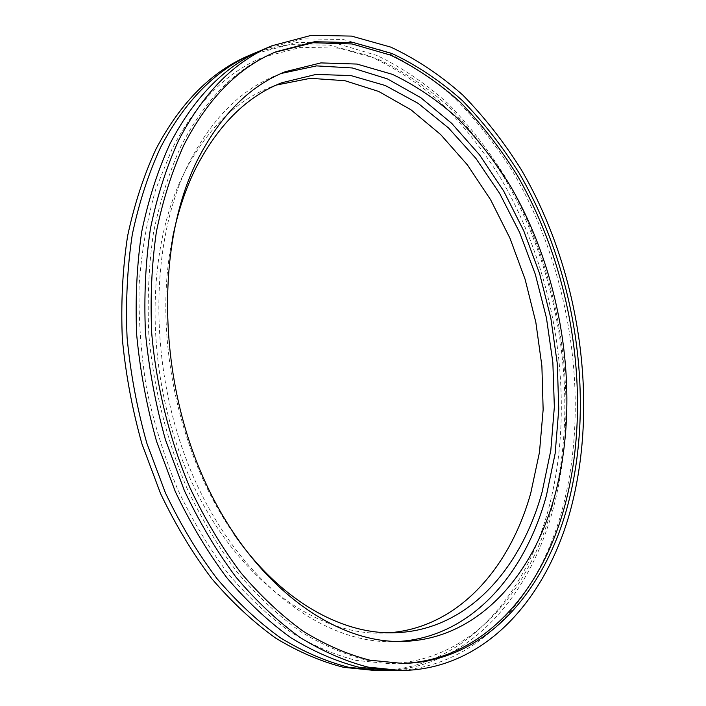 <?xml version="1.0" encoding="UTF-8"?>
<svg xmlns="http://www.w3.org/2000/svg" width="706" height="706" viewBox="0 0 706 706"><rect width="100%" height="100%" fill="white"/><g stroke="black" fill="none" stroke-linecap="round" stroke-linejoin="round"><path stroke-width="0.53" stroke-dasharray="3.53 2.65" d="M259.067 51.335L298.347 42.219L338.095 43.922L376.978 55.483C402.129 67.591 425.815 83.626 448.036 103.57C469.199 125.359 488.278 149.831 505.267 176.994C562.002 274.555 581.276 403.064 553.169 508.788C529.562 596.949 468.943 666.949 386.994 670.541M263.673 49.296L303.095 38.821L343.169 39.51L382.502 50.391C407.98 62.207 432.019 78.075 454.593 97.993C476.118 119.826 495.541 144.43 512.865 171.814C570.739 270.257 590.772 400.681 562.673 507.861C538.846 598.291 476.303 669.729 392.033 670.585M400.973 663.419L366.935 660.251C344.704 654.612 322.492 645.01 300.288 631.464C278.358 615.641 257.469 596.076 237.622 572.76C218.657 547.468 201.784 519.316 187.002 488.287C166.616 440.191 153.502 387.435 148.807 334.406C147.21 299.247 148.763 265.341 153.493 232.698C159.935 201.236 169.078 172.449 180.904 146.336C205.119 99.449 235.919 68.305 273.31 52.915L274.722 52.332M398.546 641.463L393.992 641.657C324.469 644.154 242.237 584.621 195.465 481.448C148.622 378.478 147.28 246.879 188.29 164.321C211.27 119.182 240.825 89.433 276.946 75.083L281.191 73.459M389.35 632.761L383.367 633.079C315.75 635.85 236.025 578.77 190.673 479.736C145.268 380.896 143.795 254.284 183.481 174.338C205.967 130.16 235.01 101.108 270.583 87.165L276.196 85.091M234.021 534.063C177.877 454.991 152.487 332.111 172.705 237.26M249.8 55.165L289.275 44.61L329.402 45.122L368.788 55.756C394.301 67.379 418.358 83.026 440.959 102.714C462.509 124.3 481.933 148.657 499.257 175.794C557.122 273.346 576.934 402.852 548.447 509.247C524.302 599.015 461.362 669.853 376.969 670.7M552.207 506.723C580.129 402.067 560.767 273.999 504.128 177.515C487.184 150.669 468.21 126.577 447.198 105.22C425.171 85.761 401.82 70.273 377.128 58.774L339.189 48.158L300.747 47.355L263.02 57.212C226.502 72.136 196.189 102.714 172.07 148.94L155.779 189.217C147.263 218.816 141.721 250.48 139.153 284.218C138.411 318.715 140.9 353.627 146.619 388.944C154.146 423.971 164.569 457.603 177.886 489.84C192.659 520.79 209.505 548.836 228.417 573.996C248.212 597.161 268.977 616.55 290.722 632.179C312.696 645.531 334.6 654.956 356.433 660.463L388.3 663.578C468.034 662.563 528.591 594.628 552.207 506.723M402.508 663.411L399.446 663.446M403.091 641.427L393.992 641.657M395.325 632.717L383.367 633.079M281.712 82.77L270.583 87.165M285.383 71.685L276.946 75.083M276.134 51.732L273.31 52.915"/><path stroke-width="1.06" d="M386.994 670.541L381.955 670.665L348.72 667.302C326.013 661.513 303.333 651.744 280.688 637.977C258.334 621.924 237.057 602.094 216.857 578.47C197.583 552.869 180.445 524.373 165.46 492.973L146.83 443.209C137.052 408.43 130.46 373.156 127.071 337.371C125.58 301.833 127.318 267.565 132.278 234.577C138.994 202.79 148.445 173.702 160.633 147.316C185.316 100.349 216.574 68.985 254.398 53.224L259.067 51.335M401.211 670.515L392.033 670.585L358.816 667.196C336.118 661.381 313.438 651.541 290.775 637.677C268.395 621.518 247.091 601.538 226.847 577.755C207.529 551.968 190.355 523.261 175.317 491.641L156.6 441.515C146.769 406.488 140.132 370.959 136.69 334.926C135.155 299.15 136.849 264.662 141.774 231.462C148.454 199.48 157.87 170.234 170.031 143.706C194.671 96.51 225.885 65.04 263.673 49.296L272.128 45.722L311.514 35.3L351.544 36.094L390.842 47.134C416.302 59.066 440.315 75.065 462.88 95.125C484.395 117.099 503.81 141.853 521.125 169.396C579.008 268.386 599.182 399.358 571.322 507.023C547.688 597.841 485.393 669.65 401.211 670.515L368.02 667.108C345.322 661.257 322.642 651.356 299.971 637.412C277.573 621.139 256.234 601.035 235.963 577.102C216.61 551.139 199.383 522.255 184.301 490.423L165.513 439.97C155.629 404.714 148.948 368.964 145.462 332.702C143.883 296.705 145.542 262.005 150.431 228.62C157.076 196.471 166.466 167.066 178.6 140.423C203.196 93.007 234.374 61.448 272.128 45.722M274.722 52.332L313.111 42.739L352.073 43.957L390.294 55.042C415.057 66.849 438.408 82.584 460.347 102.246C481.263 123.762 500.139 147.986 516.968 174.903C573.219 271.625 592.634 399.455 565.197 504.287C542.076 592.149 481.969 661.407 400.973 663.419M568.092 504.005C544.9 592.546 484.21 662.246 402.508 663.411L370.006 660.207C347.784 654.559 325.572 644.94 303.359 631.358C281.429 615.508 260.532 595.899 240.667 572.531C221.693 547.185 204.811 518.972 190.011 487.872C169.599 439.67 156.458 386.8 151.746 333.664C150.131 298.435 151.675 264.459 156.397 231.753C162.83 200.239 171.955 171.408 183.781 145.251C207.979 98.293 238.76 67.114 276.134 51.732L314.558 41.725L353.627 42.625L391.98 53.497C416.84 65.217 440.297 80.899 462.342 100.552C483.372 122.076 502.345 146.336 519.281 173.323C575.875 270.31 595.52 398.731 568.092 504.005M281.191 73.459L316.553 65.887L352.356 67.97L387.435 78.895L420.82 97.702L451.716 123.356L479.489 154.791L503.643 190.982L523.79 230.906L539.605 273.61L550.839 318.15L557.29 363.581L558.773 408.986L555.172 453.367L546.382 495.709C524.77 575.09 470.69 637.086 398.546 641.463M555.013 494.809C533.162 576.228 477.318 639.442 403.091 641.427C333.638 643.934 251.327 584.03 204.413 480.186C157.42 376.545 155.929 244.135 196.859 161.197C219.795 115.863 249.306 86.026 285.383 71.685L320.877 62.905L356.971 64.061L392.448 74.359C415.472 85.329 437.217 99.996 457.673 118.334C477.194 138.429 494.818 161.074 510.553 186.278C563.185 276.876 581.135 397.09 555.013 494.809M276.196 85.091L310.349 78.322L344.89 80.687L378.698 91.453L410.866 109.721L440.623 134.519L467.372 164.86L490.608 199.745L509.961 238.222L525.114 279.355L535.828 322.254L541.89 365.99L543.143 409.674L539.463 452.343L530.78 493.026C509.679 568.604 457.956 627.44 389.35 632.761M172.705 237.26C177.736 212.63 185.078 190.311 194.75 170.296C217.183 125.862 246.173 96.678 281.712 82.77L316.05 74.412L350.97 75.586L385.317 85.523L418.093 103.314L448.495 127.945L475.879 158.382L499.733 193.576L519.651 232.539L535.316 274.299L546.444 317.903L552.851 362.425L554.351 406.903L550.812 450.375L542.164 491.808C520.719 570.051 466.657 630.449 395.325 632.717C341.828 634.879 279.964 600.621 234.021 534.063M381.955 670.665L376.969 670.7L343.716 667.346C321.009 661.584 298.338 651.841 275.702 638.127C253.357 622.127 232.089 602.359 211.915 578.832C192.659 553.319 175.547 524.92 160.589 493.635L141.994 444.048C132.243 409.392 125.686 374.233 122.314 338.58C120.841 303.156 122.597 269.004 127.583 236.113C134.308 204.422 143.777 175.423 155.973 149.098C180.683 102.246 211.959 70.935 249.8 55.165L254.398 53.224"/></g></svg>
